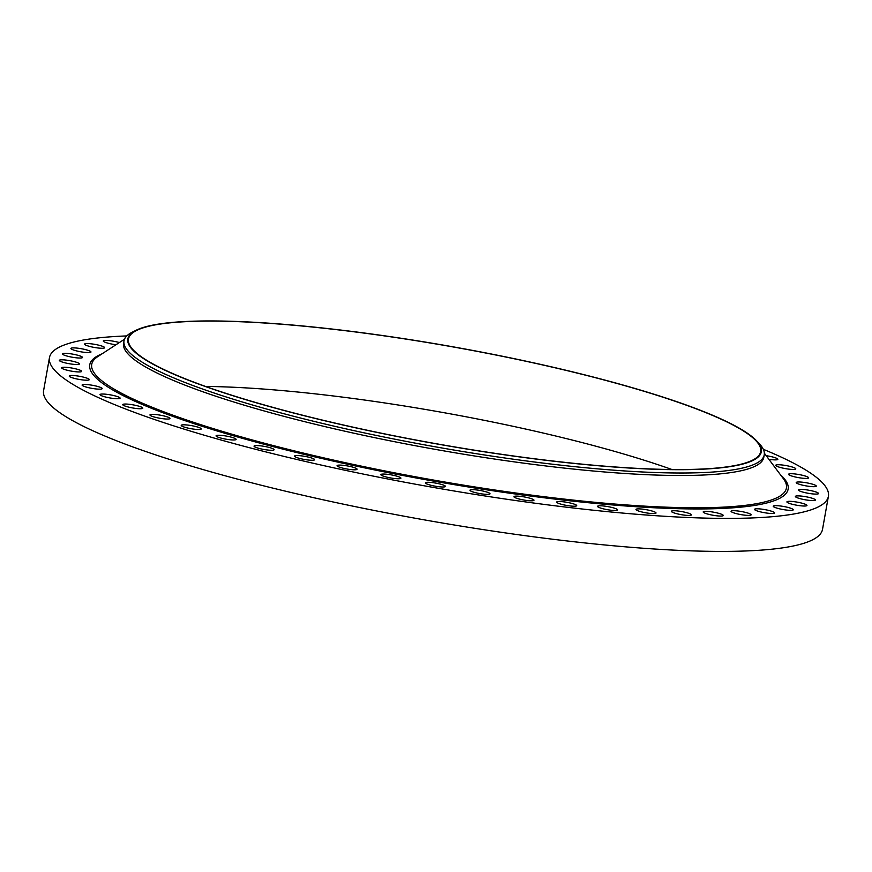 <?xml version="1.0" encoding="UTF-8"?>
<svg xmlns="http://www.w3.org/2000/svg" width="872" height="872" viewBox="0 0 872 872"><rect width="100%" height="100%" fill="white"/><g stroke="black" fill="none" stroke-linecap="round" stroke-linejoin="round"><path stroke-width="1.31" d="M763.327 449.309A395.594 60.517 -169.9 0 1 828.4 496.332L822.525 529.337A395.594 60.517 -169.9 0 1 605.015 544.989A395.594 60.517 -169.9 0 1 43.6 390.591L49.475 357.585A395.594 60.517 -169.9 0 1 126.789 335.927M828.4 496.332A395.594 60.517 -169.9 0 1 610.901 511.984A395.594 60.517 -169.9 0 1 49.475 357.585M756.569 440.807L759.403 443.815A325.147 49.748 -169.9 0 1 764.232 454.868L763.785 457.364A325.147 49.748 -169.9 0 1 585.014 470.226A325.147 49.748 -169.9 0 1 123.573 343.317L124.02 340.832A325.147 49.748 -169.9 0 1 132.359 332.123L136.065 330.281A321.757 49.224 -169.9 0 1 304.71 326.161A321.757 49.224 -169.9 0 1 756.569 440.807A321.757 49.224 -169.9 0 1 584.436 464.482A321.757 49.224 -169.9 0 1 247.288 400.139A321.757 49.224 -169.9 0 1 136.065 330.281M764.232 454.868A325.147 49.748 -169.9 0 1 585.461 467.741A325.147 49.748 -169.9 0 1 124.02 340.832M584.142 464.34A321.081 49.115 -169.9 0 1 128.467 339.012A321.081 49.115 -169.9 0 1 305.004 326.302A321.081 49.115 -169.9 0 1 760.678 451.631A321.081 49.115 -169.9 0 1 584.142 464.34M205.585 386.438A321.081 49.115 -169.9 0 1 293.373 391.604A321.081 49.115 -169.9 0 1 671.931 469.507M200.702 428.283A10.191 1.559 -169.9 0 1 201.258 428.948A10.191 1.559 -169.9 0 1 192.777 428.991A10.191 1.559 -169.9 0 1 181.758 426.037A10.191 1.559 -169.9 0 1 181.202 425.373A10.191 1.559 -169.9 0 1 189.693 425.329A10.191 1.559 -169.9 0 1 200.702 428.283M169.778 418.07A10.191 1.559 -169.9 0 1 170.007 418.484A10.191 1.559 -169.9 0 1 160.917 418.44A10.191 1.559 -169.9 0 1 150.169 415.334A10.191 1.559 -169.9 0 1 149.94 414.919A10.191 1.559 -169.9 0 1 159.031 414.963A10.191 1.559 -169.9 0 1 169.778 418.07M142.779 407.976A10.191 1.559 -169.9 0 1 142.812 408.183A10.191 1.559 -169.9 0 1 133.122 408.031A10.191 1.559 -169.9 0 1 122.799 404.804A10.191 1.559 -169.9 0 1 122.756 404.608A10.191 1.559 -169.9 0 1 132.446 404.75A10.191 1.559 -169.9 0 1 142.779 407.976M766.205 455.685A10.191 1.559 -169.9 0 1 777.846 459.315L777.846 459.315A10.191 1.559 -169.9 0 1 768.886 459.282M120.096 398.166L120.096 398.166A10.191 1.559 -169.9 0 1 109.796 397.915A10.191 1.559 -169.9 0 1 100.029 394.602L100.029 394.602A10.191 1.559 -169.9 0 1 110.33 394.853A10.191 1.559 -169.9 0 1 120.096 398.166M775.818 465.136A10.191 1.559 -169.9 0 1 786.62 465.67A10.191 1.559 -169.9 0 1 795.776 468.874A10.191 1.559 -169.9 0 1 795.667 469.049A10.191 1.559 -169.9 0 1 784.876 468.515A10.191 1.559 -169.9 0 1 775.72 465.299A10.191 1.559 -169.9 0 1 775.818 465.136M102.057 388.781A10.191 1.559 -169.9 0 1 91.266 388.247A10.191 1.559 -169.9 0 1 82.099 385.032A10.191 1.559 -169.9 0 1 82.208 384.868A10.191 1.559 -169.9 0 1 93.01 385.391A10.191 1.559 -169.9 0 1 102.166 388.607A10.191 1.559 -169.9 0 1 102.057 388.781M788.942 473.965A10.191 1.559 -169.9 0 1 800.093 474.76A10.191 1.559 -169.9 0 1 808.649 477.856A10.191 1.559 -169.9 0 1 808.289 478.172A10.191 1.559 -169.9 0 1 797.139 477.376A10.191 1.559 -169.9 0 1 788.582 474.281A10.191 1.559 -169.9 0 1 788.942 473.965M88.933 379.941A10.191 1.559 -169.9 0 1 77.782 379.157A10.191 1.559 -169.9 0 1 69.237 376.061A10.191 1.559 -169.9 0 1 69.586 375.745A10.191 1.559 -169.9 0 1 80.736 376.53A10.191 1.559 -169.9 0 1 89.293 379.625A10.191 1.559 -169.9 0 1 88.933 379.941M796.954 482.118A10.191 1.559 -169.9 0 1 808.311 483.143A10.191 1.559 -169.9 0 1 816.268 486.118A10.191 1.559 -169.9 0 1 815.527 486.543A10.191 1.559 -169.9 0 1 804.169 485.519A10.191 1.559 -169.9 0 1 796.212 482.543A10.191 1.559 -169.9 0 1 796.954 482.118M80.922 371.799A10.191 1.559 -169.9 0 1 69.564 370.774A10.191 1.559 -169.9 0 1 61.607 367.799A10.191 1.559 -169.9 0 1 62.348 367.374A10.191 1.559 -169.9 0 1 73.706 368.398A10.191 1.559 -169.9 0 1 81.663 371.374A10.191 1.559 -169.9 0 1 80.922 371.799M799.755 489.454A10.191 1.559 -169.9 0 1 811.178 490.685A10.191 1.559 -169.9 0 1 818.546 493.541A10.191 1.559 -169.9 0 1 817.271 494.043A10.191 1.559 -169.9 0 1 805.848 492.822A10.191 1.559 -169.9 0 1 798.48 489.966A10.191 1.559 -169.9 0 1 799.755 489.454M78.12 364.452A10.191 1.559 -169.9 0 1 66.708 363.221A10.191 1.559 -169.9 0 1 59.34 360.376A10.191 1.559 -169.9 0 1 60.604 359.863A10.191 1.559 -169.9 0 1 72.027 361.095A10.191 1.559 -169.9 0 1 79.396 363.94A10.191 1.559 -169.9 0 1 78.12 364.452M797.291 495.896A10.191 1.559 -169.9 0 1 808.638 497.302A10.191 1.559 -169.9 0 1 815.429 500.016A10.191 1.559 -169.9 0 1 813.5 500.572A10.191 1.559 -169.9 0 1 802.153 499.166A10.191 1.559 -169.9 0 1 795.362 496.451A10.191 1.559 -169.9 0 1 797.291 495.896M80.595 358.021A10.191 1.559 -169.9 0 1 69.248 356.615A10.191 1.559 -169.9 0 1 62.457 353.89A10.191 1.559 -169.9 0 1 64.375 353.334A10.191 1.559 -169.9 0 1 75.722 354.74A10.191 1.559 -169.9 0 1 82.513 357.466A10.191 1.559 -169.9 0 1 80.595 358.021M789.596 501.324A10.191 1.559 -169.9 0 1 800.736 502.872A10.191 1.559 -169.9 0 1 806.96 505.455A10.191 1.559 -169.9 0 1 804.267 506.033A10.191 1.559 -169.9 0 1 793.128 504.474A10.191 1.559 -169.9 0 1 786.904 501.891A10.191 1.559 -169.9 0 1 789.596 501.324M88.279 352.593A10.191 1.559 -169.9 0 1 77.139 351.035A10.191 1.559 -169.9 0 1 70.915 348.451A10.191 1.559 -169.9 0 1 73.608 347.884A10.191 1.559 -169.9 0 1 84.758 349.432A10.191 1.559 -169.9 0 1 90.971 352.026A10.191 1.559 -169.9 0 1 88.279 352.593M776.799 505.662A10.191 1.559 -169.9 0 1 787.612 507.33A10.191 1.559 -169.9 0 1 793.28 509.782A10.191 1.559 -169.9 0 1 789.705 510.327A10.191 1.559 -169.9 0 1 778.892 508.659A10.191 1.559 -169.9 0 1 773.224 506.207A10.191 1.559 -169.9 0 1 776.799 505.662M101.087 348.244A10.191 1.559 -169.9 0 1 90.274 346.587A10.191 1.559 -169.9 0 1 84.595 344.124A10.191 1.559 -169.9 0 1 88.17 343.579A10.191 1.559 -169.9 0 1 98.994 345.247A10.191 1.559 -169.9 0 1 104.662 347.699A10.191 1.559 -169.9 0 1 101.087 348.244M759.065 508.856A10.191 1.559 -169.9 0 1 769.442 510.611A10.191 1.559 -169.9 0 1 774.576 512.921A10.191 1.559 -169.9 0 1 770.031 513.412A10.191 1.559 -169.9 0 1 759.643 511.668A10.191 1.559 -169.9 0 1 754.52 509.346A10.191 1.559 -169.9 0 1 759.065 508.856M115.976 344.756A10.191 1.559 -169.9 0 1 103.299 340.985A10.191 1.559 -169.9 0 1 107.856 340.494A10.191 1.559 -169.9 0 1 119.355 342.554M736.666 510.861A10.191 1.559 -169.9 0 1 751.119 514.84A10.191 1.559 -169.9 0 1 745.527 515.243A10.191 1.559 -169.9 0 1 731.063 511.265A10.191 1.559 -169.9 0 1 736.666 510.861M709.928 511.635A10.191 1.559 -169.9 0 1 723.269 515.494A10.191 1.559 -169.9 0 1 716.544 515.777A10.191 1.559 -169.9 0 1 703.203 511.918A10.191 1.559 -169.9 0 1 709.928 511.635M679.234 511.177A10.191 1.559 -169.9 0 1 691.409 514.883A10.191 1.559 -169.9 0 1 683.528 515.014A10.191 1.559 -169.9 0 1 671.353 511.308A10.191 1.559 -169.9 0 1 679.234 511.177M645.04 509.488A10.191 1.559 -169.9 0 1 656.017 513.019A10.191 1.559 -169.9 0 1 646.937 512.976A10.191 1.559 -169.9 0 1 635.961 509.444A10.191 1.559 -169.9 0 1 645.04 509.488M607.839 506.599A10.191 1.559 -169.9 0 1 617.605 509.924A10.191 1.559 -169.9 0 1 607.315 509.673A10.191 1.559 -169.9 0 1 597.538 506.349A10.191 1.559 -169.9 0 1 607.839 506.599M568.173 502.555A10.191 1.559 -169.9 0 1 576.73 505.651A10.191 1.559 -169.9 0 1 565.23 505.171A10.191 1.559 -169.9 0 1 556.674 502.076A10.191 1.559 -169.9 0 1 568.173 502.555M526.623 497.4A10.191 1.559 -169.9 0 1 534.002 500.256A10.191 1.559 -169.9 0 1 521.314 499.525A10.191 1.559 -169.9 0 1 513.935 496.68A10.191 1.559 -169.9 0 1 526.623 497.4M483.797 491.219A10.191 1.559 -169.9 0 1 490.02 493.814A10.191 1.559 -169.9 0 1 476.188 492.833A10.191 1.559 -169.9 0 1 469.964 490.238A10.191 1.559 -169.9 0 1 483.797 491.219M440.316 484.102A10.191 1.559 -169.9 0 1 445.45 486.423A10.191 1.559 -169.9 0 1 430.528 485.17A10.191 1.559 -169.9 0 1 425.394 482.848A10.191 1.559 -169.9 0 1 440.316 484.102M396.815 476.156A10.191 1.559 -169.9 0 1 400.924 478.194A10.191 1.559 -169.9 0 1 395.321 478.597A10.191 1.559 -169.9 0 1 384.988 476.657A10.191 1.559 -169.9 0 1 380.868 474.619A10.191 1.559 -169.9 0 1 386.47 474.215A10.191 1.559 -169.9 0 1 396.815 476.156M353.923 467.479A10.191 1.559 -169.9 0 1 357.106 469.234A10.191 1.559 -169.9 0 1 350.947 469.583A10.191 1.559 -169.9 0 1 340.233 467.414A10.191 1.559 -169.9 0 1 337.05 465.659A10.191 1.559 -169.9 0 1 343.208 465.321A10.191 1.559 -169.9 0 1 353.923 467.479M312.274 458.225A10.191 1.559 -169.9 0 1 314.628 459.697A10.191 1.559 -169.9 0 1 307.903 459.98A10.191 1.559 -169.9 0 1 296.916 457.593A10.191 1.559 -169.9 0 1 294.562 456.121A10.191 1.559 -169.9 0 1 301.287 455.838A10.191 1.559 -169.9 0 1 312.274 458.225M272.478 448.513A10.191 1.559 -169.9 0 1 274.102 449.701A10.191 1.559 -169.9 0 1 266.799 449.908A10.191 1.559 -169.9 0 1 255.67 447.314A10.191 1.559 -169.9 0 1 254.046 446.126A10.191 1.559 -169.9 0 1 261.349 445.919A10.191 1.559 -169.9 0 1 272.478 448.513M235.102 438.485A10.191 1.559 -169.9 0 1 236.127 439.401A10.191 1.559 -169.9 0 1 228.246 439.532A10.191 1.559 -169.9 0 1 217.095 436.752A10.191 1.559 -169.9 0 1 216.071 435.826A10.191 1.559 -169.9 0 1 223.962 435.695A10.191 1.559 -169.9 0 1 235.102 438.485M764.341 453.189L783.405 478.728A352.811 53.977 -169.9 0 1 592.437 502.054A352.811 53.977 -169.9 0 1 228.42 433.188A352.811 53.977 -169.9 0 1 97.784 356.604L124.489 339.219M780.364 474.662A354.686 54.26 -169.9 0 1 593.113 503.199A354.686 54.26 -169.9 0 1 216.441 430.746A354.686 54.26 -169.9 0 1 102.035 353.836"/></g></svg>
